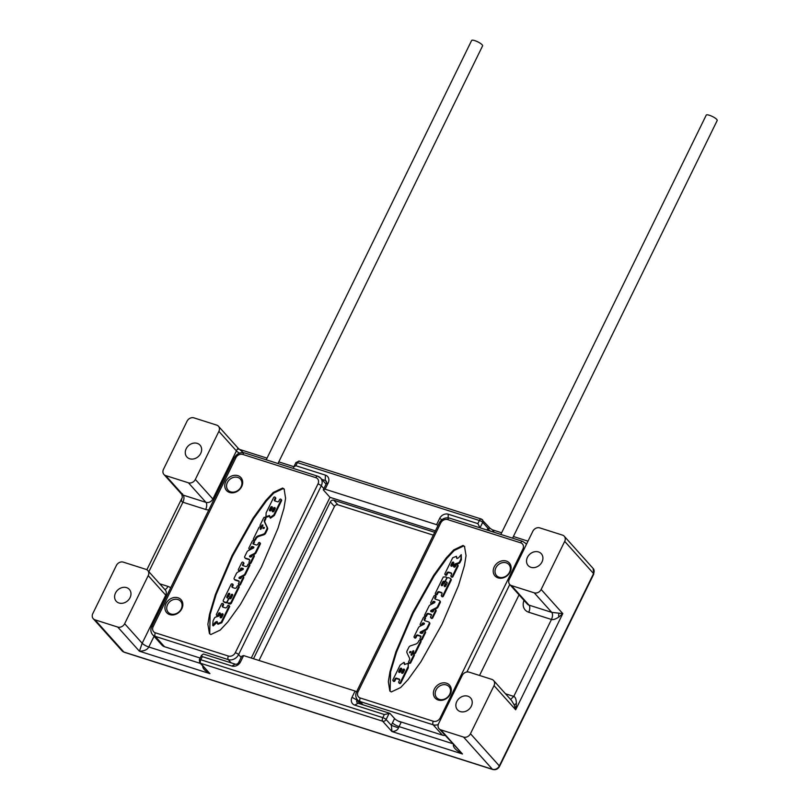 <?xml version="1.0" encoding="UTF-8"?>
<svg xmlns="http://www.w3.org/2000/svg" width="810" height="810" viewBox="0 0 810 810"><rect width="100%" height="100%" fill="white"/><g stroke="black" fill="none" stroke-linecap="round" stroke-linejoin="round"><path stroke-width="1.21" d="M445.075 735.429A8.282 6.865 -41.9 0 1 442.422 735.136L398.297 721.092M519.038 594.854L479.54 675.469M394.561 718.541L392.445 722.864A5.518 1.357 -153.9 0 0 399.057 726.611L401.173 722.287A5.518 1.357 -153.9 0 1 394.561 718.541L389.924 713.367L358.071 703.232A2.764 2.288 138.1 0 1 356.977 700.103L357.23 699.577M354.76 705.115A6.905 5.721 138.1 0 1 352.016 697.299L355.084 691.041L243.597 655.584L240.54 661.831A6.905 5.721 138.1 0 1 231.903 666.033L202.328 656.626L200.799 659.745A2.764 1.387 107.6 0 0 200.647 663.299L382.654 721.204A2.764 1.387 -72.4 0 1 382.806 717.65L384.335 714.521L354.76 705.115L358.071 703.232M202.875 665.648C202.196 667.987 204.555 670.65 209.932 673.647L199.776 662.742L199.351 659.684A2.764 0.678 26.1 0 1 200.799 659.745L382.806 717.65A2.764 0.678 26.1 0 1 386.107 719.523A2.764 2.288 138.1 0 1 382.654 721.204L391.939 731.551L391.392 725.416L398.53 727.886C397.589 730.144 395.391 731.359 391.939 731.551L462.459 753.988C455.321 750.009 452.385 746.668 453.661 743.985M243.597 655.584L241.755 656.211L238.677 662.469A2.764 2.288 138.1 0 1 235.214 664.149L203.371 654.014L201.447 655.401L202.328 656.626M95.003 619.832L117.754 627.072A5.518 4.576 -41.9 0 0 124.659 623.71L148.22 575.626A5.518 4.576 -41.9 0 0 147.774 570.493A5.518 4.576 -41.9 0 0 146.023 569.369L123.272 562.13A5.518 4.576 -41.9 0 0 116.367 565.491L92.806 613.575A5.518 4.576 -41.9 0 0 93.241 618.708A5.518 4.576 -41.9 0 0 95.003 619.832L123.869 652.02A5.518 4.576 138.1 0 1 122.118 650.906L93.241 618.708M440.812 729.84L463.563 737.08A5.518 4.576 -41.9 0 0 470.468 733.718L494.029 685.635A5.518 4.576 -41.9 0 0 493.584 680.501A5.518 4.576 -41.9 0 0 491.832 679.377L469.081 672.138A5.518 4.576 -41.9 0 0 462.176 675.499L438.615 723.583A5.518 4.576 -41.9 0 0 439.06 728.727A5.518 4.576 -41.9 0 0 440.812 729.84L462.459 753.988L439.06 728.727M384.335 714.521L389.924 713.367M505.501 693.785L513.773 696.418C515.413 696.995 516.284 699.394 516.395 703.627L515.676 709.773L514.188 704.882L511.535 700.508L493.584 680.501M510.573 699.445L513.773 696.418L551.468 619.478C553.149 619.964 555.589 619.164 558.799 617.068L562.788 613.605L551.762 612.37L534.236 592.829A5.518 4.576 -41.9 0 0 541.141 589.467L564.702 541.374A5.518 4.576 -41.9 0 0 564.256 536.24A5.518 4.576 -41.9 0 0 562.504 535.116L539.754 527.887A5.518 4.576 -41.9 0 0 532.848 531.249L509.287 579.332A5.518 4.576 -41.9 0 0 509.723 584.466A5.518 4.576 -41.9 0 0 511.485 585.59L534.236 592.829M501.633 532.778L492.419 529.841L494.302 532.362M216.695 425.108L193.944 417.869A5.518 4.576 -41.9 0 0 187.039 421.23L163.478 469.324A5.518 4.576 -41.9 0 0 163.914 474.457A5.518 4.576 -41.9 0 0 165.675 475.571L188.426 482.811A5.518 4.576 -41.9 0 0 195.331 479.449L218.882 431.365A5.518 4.576 -41.9 0 0 218.447 426.232A5.518 4.576 -41.9 0 0 216.695 425.108M492.419 529.841L490.182 528.393L487.984 528.262A5.518 2.46 -145.6 0 0 490.263 531.077M448.284 514.218L477.859 523.624L479.388 520.496A2.764 1.387 -72.4 0 1 481.251 519.018A2.764 1.387 -72.4 0 1 481.596 519.24A2.764 2.288 138.1 0 1 482.689 522.369A2.764 0.678 -153.9 0 0 479.388 520.496L297.381 462.601L295.852 465.72L325.428 475.136A6.905 5.721 138.1 0 1 328.171 482.952L325.104 489.2L436.59 524.667L439.648 518.42A6.905 5.721 138.1 0 1 448.284 514.218L448.132 517.823M479.986 527.806L477.859 523.624M498.059 577.874A9.669 8.009 138.1 0 1 494.211 566.919A9.669 8.009 138.1 0 1 506.301 561.046A9.669 8.009 138.1 0 1 510.138 571.992A9.669 8.009 138.1 0 1 498.059 577.874M438.22 700.012A9.669 8.009 138.1 0 1 434.383 689.057A9.669 8.009 138.1 0 1 446.462 683.184A9.669 8.009 138.1 0 1 450.309 694.129A9.669 8.009 138.1 0 1 438.22 700.012M391.311 691.942L400.646 687.538L408.129 679.519L420.856 661.871L441.906 624.419L458.511 585.539L464.424 565.663L466.054 555.68L464.494 546.385L463.087 545.434L453.732 549.889L446.239 557.898L433.532 575.535L412.503 612.967L395.898 651.817L389.985 671.672L388.354 681.655L389.812 690.96L391.311 691.942M251.272 658.024L329.984 497.33L435.405 530.864M253.5 658.732L330.338 501.886A2.764 2.288 138.1 0 1 333.791 500.205L434.697 532.312M355.084 691.041L356.532 691.872M329.984 497.33L323.271 489.837L323.858 488.632L321.297 485.777L238.616 654.561A8.282 6.865 138.1 0 1 228.258 659.603L155.226 636.366A8.282 6.865 138.1 0 1 152.594 634.686C150.65 632.296 150.356 629.562 151.723 626.495L234.414 457.711C236.854 453.59 240.256 452 244.64 452.932L317.662 476.169L320.638 478.082A8.282 6.865 138.1 0 1 321.297 485.777A2.764 0.678 26.1 0 0 317.996 483.904L235.305 652.688A5.518 4.576 138.1 0 1 228.4 656.049L155.368 632.812A5.518 4.576 138.1 0 1 153.181 626.565L235.862 457.782A5.518 4.576 138.1 0 1 242.767 454.42L315.799 477.647A5.518 4.576 138.1 0 1 317.996 483.904M200.151 658.054L164.501 646.714A8.282 6.865 138.1 0 1 161.868 645.033L152.594 634.686M321.813 479.378L325.205 480.462A2.764 2.288 138.1 0 1 326.308 483.59L323.858 488.632M325.104 489.2L323.271 489.837M438.038 525.487L436.59 524.667M295.852 465.72L293.838 466.813L293.433 468.464M299.589 461.346A2.764 1.387 107.6 0 0 299.255 461.113A2.764 1.387 107.6 0 0 297.381 462.601A2.764 0.678 -153.9 0 0 295.933 462.53L293.838 466.813M243.375 452.658L238.292 448.355L218.447 426.232M239.497 453.124A5.518 1.357 26.1 0 1 236.409 450.907C237.715 448.254 238.363 447.697 238.343 449.256M182.503 493.766C181.349 494.14 181.582 494.596 183.202 495.123L205.953 502.362A5.518 4.576 -41.9 0 0 212.858 499L236.409 450.907L218.882 431.365M148.868 571.708L182.908 502.23C181.288 501.673 181.106 500.033 182.351 497.32L181.865 494.464L163.914 474.457M199.776 662.742A2.764 2.288 -41.9 0 0 200.647 663.299L209.932 673.647L139.401 651.21L142.185 643.251L165.746 595.168A5.518 4.576 -41.9 0 0 165.301 590.034L147.774 570.493M117.754 627.072L139.401 651.21C144.312 651.088 147.44 649.681 148.797 646.998L200.374 663.41M130.066 597.638A8.839 7.33 138.1 0 1 116.205 601.222A8.839 7.33 138.1 0 1 115.506 593.011A8.839 7.33 138.1 0 1 129.367 589.427A8.839 7.33 138.1 0 1 130.066 597.638M471.329 706.198A8.839 7.33 138.1 0 1 457.468 709.783A8.839 7.33 138.1 0 1 456.769 701.571A8.839 7.33 138.1 0 1 470.63 697.987A8.839 7.33 138.1 0 1 471.329 706.198M542.001 561.948A8.839 7.33 138.1 0 1 528.14 565.532A8.839 7.33 138.1 0 1 527.442 557.31A8.839 7.33 138.1 0 1 541.293 553.726A8.839 7.33 138.1 0 1 542.001 561.948M200.738 453.387A8.839 7.33 138.1 0 1 186.877 456.972A8.839 7.33 138.1 0 1 186.178 448.75A8.839 7.33 138.1 0 1 200.04 445.166A8.839 7.33 138.1 0 1 200.738 453.387M433.299 535.147L337.912 504.802A2.764 2.288 -41.9 0 0 334.459 506.483L259.018 660.484M177.937 599.552A8.282 6.865 -41.9 0 0 168.541 603.025A8.282 6.865 -41.9 0 0 168.237 612.299A8.282 6.865 -41.9 0 0 170.869 613.98A8.282 6.865 -41.9 0 0 180.255 610.507A8.282 6.865 -41.9 0 0 180.569 601.233A8.282 6.865 -41.9 0 0 177.937 599.552M169.766 614.608A9.669 8.009 -41.9 0 0 181.845 608.725A9.669 8.009 -41.9 0 0 178.008 597.78A9.669 8.009 -41.9 0 0 165.918 603.663A9.669 8.009 -41.9 0 0 169.766 614.608M237.846 475.642A9.669 8.009 -41.9 0 0 225.757 481.525A9.669 8.009 -41.9 0 0 229.594 492.47A9.669 8.009 -41.9 0 0 241.684 486.587A9.669 8.009 -41.9 0 0 237.846 475.642M210.853 634.534L220.209 630.079L227.701 622.08L240.418 604.442L261.448 567.01L278.043 528.15L283.956 508.295L285.586 498.312L284.128 489.017L282.629 488.035L273.304 492.44L265.812 500.458L253.084 518.106L232.045 555.559L215.43 594.439L209.517 614.304L207.886 624.297L209.446 633.592L210.853 634.534M230.698 491.842A8.282 6.865 -41.9 0 0 240.094 488.369A8.282 6.865 -41.9 0 0 240.398 479.095A8.282 6.865 -41.9 0 0 237.765 477.414A8.282 6.865 -41.9 0 0 228.379 480.887A8.282 6.865 -41.9 0 0 228.066 490.161A8.282 6.865 -41.9 0 0 230.698 491.842M284.371 489.321L283.146 488.602L273.841 492.996L266.368 500.985L253.662 518.582L232.652 555.933L216.057 594.702L210.114 614.517L209.709 633.855M269.953 517.61L270.469 518.187L274.317 515.504L281.566 500.691A0.901 0.749 -41.9 0 0 281.495 499.861L280.979 499.284A0.901 0.749 -41.9 0 0 279.572 499.649L278.802 501.218A0.972 0.8 138.1 0 1 277.597 501.805L274.742 500.894A0.972 0.8 138.1 0 1 274.357 499.8L275.187 498.12A0.972 0.8 -41.9 0 0 273.588 497.613L266.156 512.781L265.923 516.648L269.558 515.524L269.953 517.61L273.8 514.927L281.05 500.124A0.901 0.749 -41.9 0 0 280.979 499.284M265.923 516.648L266.439 517.215L269.538 516.264M274.782 500.914A0.972 0.8 -41.9 0 1 274.873 500.377L275.704 498.687A0.972 0.8 -41.9 0 0 275.623 497.796L275.106 497.218M212.706 625.34L213.222 625.907L217.363 622.07L217.465 623.68L221.251 622.191L229.038 606.285A0.901 0.749 -41.9 0 0 227.559 605.809L226.972 607.004A1.377 1.134 138.1 0 1 225.261 607.844L222.963 607.115A1.377 1.134 138.1 0 1 222.416 605.556L223.003 604.361A0.901 0.749 -41.9 0 0 221.525 603.885L216.381 614.385A0.901 0.749 -41.9 0 0 217.87 614.851L218.528 613.494A1.033 0.861 138.1 0 1 220.239 614.041L219.763 615.013A2.055 1.711 138.1 0 1 218.315 616.258L215.794 617.038A2.055 1.711 -41.9 0 0 214.346 618.273L213.091 620.845L212.706 625.34L215.298 622.242L217.009 621.412L217.363 622.07M220.33 613.433A1.033 0.861 -41.9 0 0 219.044 614.071L218.528 613.494M216.452 615.215L216.969 615.792A0.901 0.749 -41.9 0 0 218.376 615.428L219.044 614.071M222.841 607.065A1.377 1.134 -41.9 0 1 222.932 606.133L223.519 604.938A0.901 0.749 -41.9 0 0 223.449 604.098L222.932 603.521M217.465 623.68L217.981 624.257L221.768 622.769L229.554 606.852A0.901 0.749 -41.9 0 0 229.483 606.022L228.967 605.445M262.997 525.143L262.055 524.91L262.966 525.204L261.114 528.981L260.253 529.203L260.516 528.069A0.972 0.8 -41.9 0 0 258.916 527.563L253.469 538.68A0.972 0.8 -41.9 0 0 255.059 539.197L255.504 538.285A4.121 3.412 138.1 0 1 258.319 535.835L263.311 534.195A2.744 2.278 -41.9 0 0 265.154 532.575L266.875 529.062A2.47 2.045 -41.9 0 0 266.966 527.199L264.425 521.792A2.47 2.045 138.1 0 1 264.505 519.909L265.275 518.339A0.972 0.8 -41.9 0 0 263.685 517.833L260.152 525.032A0.972 0.8 -41.9 0 0 261.751 525.538L262.055 524.91M260.233 525.933L260.749 526.51A0.972 0.8 -41.9 0 0 262.268 526.115L262.572 525.487M253.54 539.581L254.056 540.159A0.972 0.8 -41.9 0 0 255.575 539.764L256.021 538.863A4.121 3.412 -41.9 0 1 258.835 536.402L263.827 534.772A2.744 2.278 -41.9 0 0 265.67 533.152L267.391 529.629A2.47 2.045 -41.9 0 0 267.482 527.776L264.941 522.359A2.47 2.045 -41.9 0 1 265.022 520.486L265.791 518.916A0.972 0.8 -41.9 0 0 265.72 518.015L265.204 517.438M260.699 529.325L261.033 528.636A0.972 0.8 -41.9 0 0 260.952 527.745L260.435 527.168M253.368 554.84L254.613 554.212A2.744 2.278 -41.9 0 0 256.061 552.754L260.354 543.996A0.83 0.689 -41.9 0 0 260.293 543.216L259.777 542.649A0.83 0.689 -41.9 0 0 258.471 542.983L257.914 544.117A1.377 1.134 138.1 0 1 256.203 544.948L253.338 544.047A0.689 0.567 138.1 0 1 253.064 543.267L253.854 541.657A0.972 0.8 -41.9 0 0 252.264 541.141L248.943 547.924A0.972 0.8 -41.9 0 0 250.533 548.441L251.12 547.236A1.093 0.911 138.1 0 1 252.497 546.568L253.52 546.902A0.689 0.567 138.1 0 1 253.429 548.046L248.376 550.577A2.744 2.278 -41.9 0 0 246.928 552.045L244.752 556.48A1.377 1.134 -41.9 0 0 245.288 558.039L249.065 559.244A1.377 1.134 138.1 0 1 249.612 560.793L249.024 562.008A0.901 0.749 -41.9 0 0 250.503 562.484L253.743 555.862A0.901 0.749 -41.9 0 0 252.264 555.387L251.788 556.359A1.093 0.911 138.1 0 1 250.411 557.027L249.875 556.855A0.689 0.567 138.1 0 1 249.966 555.711L254.097 553.635A2.744 2.278 -41.9 0 0 255.545 552.177L259.838 543.419A0.83 0.689 -41.9 0 0 259.777 542.649M250.047 556.915A0.689 0.567 -41.9 0 1 250.482 556.288L252.264 555.397M249.095 562.849L249.612 563.416A0.901 0.749 -41.9 0 0 251.019 563.051L254.259 556.429A0.901 0.749 -41.9 0 0 254.188 555.599L253.672 555.022M249.703 559.862A1.377 1.134 -41.9 0 0 249.581 559.811L249.065 559.244M244.853 557.766L245.369 558.333A1.377 1.134 -41.9 0 0 245.805 558.616L249.581 559.811M250.746 549.393A0.972 0.8 -41.9 0 0 251.049 549.008L251.637 547.813A1.093 0.911 -41.9 0 1 253.014 547.145L253.864 547.418M249.014 548.826L249.531 549.403A0.972 0.8 -41.9 0 0 250.31 549.615M253.51 544.097A0.689 0.567 -41.9 0 1 253.581 543.844L254.37 542.224A0.972 0.8 -41.9 0 0 254.299 541.323L253.783 540.756M242.818 576.376L244.063 575.748A2.744 2.278 -41.9 0 0 245.511 574.29L249.804 565.532A0.83 0.689 -41.9 0 0 249.733 564.762L249.227 564.185A0.83 0.689 -41.9 0 0 247.921 564.519L247.364 565.653A1.377 1.134 138.1 0 1 245.653 566.494L242.787 565.582A0.689 0.567 138.1 0 1 242.514 564.803L243.304 563.193A0.972 0.8 -41.9 0 0 241.714 562.687L238.383 569.471A0.972 0.8 -41.9 0 0 239.983 569.977L240.57 568.782A1.093 0.911 138.1 0 1 241.937 568.114L242.97 568.438A0.689 0.567 138.1 0 1 242.878 569.582L237.826 572.123A2.744 2.278 -41.9 0 0 236.368 573.581L234.191 578.026A1.377 1.134 -41.9 0 0 234.738 579.585L238.515 580.78A1.377 1.134 138.1 0 1 239.061 582.339L238.464 583.544A0.901 0.749 -41.9 0 0 239.952 584.02L243.192 577.398A0.901 0.749 -41.9 0 0 241.714 576.933L241.238 577.894A1.093 0.911 138.1 0 1 239.861 578.563L239.325 578.391A0.689 0.567 138.1 0 1 239.416 577.257L243.547 575.181A2.744 2.278 -41.9 0 0 244.995 573.713L249.288 564.955A0.83 0.689 -41.9 0 0 249.227 564.185M239.497 578.451A0.689 0.567 -41.9 0 1 239.932 577.824L241.704 576.933M238.535 584.385L239.051 584.962A0.901 0.749 -41.9 0 0 240.469 584.597L243.709 577.976A0.901 0.749 -41.9 0 0 243.638 577.135L243.121 576.568M239.152 581.398A1.377 1.134 -41.9 0 0 239.031 581.357L238.515 580.78M234.303 579.302L234.819 579.879A1.377 1.134 -41.9 0 0 235.254 580.152L239.031 581.357M240.195 570.928A0.972 0.8 -41.9 0 0 240.499 570.554L241.086 569.359A1.093 0.911 -41.9 0 1 242.453 568.691L243.304 568.954M238.464 570.372L238.98 570.949A0.972 0.8 -41.9 0 0 239.75 571.151M242.959 565.633A0.689 0.567 -41.9 0 1 243.03 565.38L243.82 563.77A0.972 0.8 -41.9 0 0 243.739 562.869L243.233 562.292M227.549 602.762L228.066 603.339A1.377 1.134 -41.9 0 0 228.501 603.622L231.204 603.501L239.142 587.29A0.901 0.749 -41.9 0 0 239.071 586.45L238.555 585.873A0.901 0.749 -41.9 0 0 237.148 586.237L236.571 587.422A1.377 1.134 138.1 0 1 234.859 588.252L232.561 587.523A1.377 1.134 138.1 0 1 232.014 585.964L232.591 584.79A0.901 0.749 -41.9 0 0 231.113 584.324L223.337 600.19A1.377 1.134 -41.9 0 0 223.884 601.739L225.494 602.255A1.377 1.134 -41.9 0 0 227.215 601.415L228.248 599.309A1.093 0.911 -41.9 0 0 227.802 598.063L227.337 597.922A1.093 0.911 138.1 0 1 226.901 596.676L228.298 593.821A0.84 0.699 138.1 0 1 229.686 594.256L228.855 595.947A0.952 0.79 -41.9 0 0 230.425 596.443L231.245 594.763A0.84 0.699 138.1 0 1 232.632 595.198L231.235 598.053A1.093 0.911 138.1 0 1 229.848 598.722A1.093 0.911 -41.9 0 0 228.471 599.38L227.438 601.486A1.377 1.134 -41.9 0 0 227.985 603.045L230.688 602.934L238.626 586.713A0.901 0.749 -41.9 0 0 238.555 585.873M232.713 594.803A0.84 0.699 -41.9 0 0 231.761 595.33L231.245 594.763M228.926 596.828L229.443 597.405A0.952 0.79 -41.9 0 0 230.941 597.021L231.761 595.33M229.767 593.862A0.84 0.699 -41.9 0 0 228.815 594.398L228.298 593.821M227.327 597.912A1.093 0.911 -41.9 0 1 227.418 597.253L228.815 594.398M228.764 598.995A1.093 0.911 -41.9 0 0 228.673 598.863L228.157 598.286M223.449 601.465L223.965 602.033A1.377 1.134 -41.9 0 0 224.4 602.316L226.01 602.822A1.377 1.134 -41.9 0 0 227.367 602.468M232.44 587.483A1.377 1.134 -41.9 0 1 232.531 586.541L233.108 585.367A0.901 0.749 -41.9 0 0 233.037 584.526L232.521 583.959M274.317 515.504L273.8 514.927M273.912 511.211A0.972 0.8 138.1 0 1 272.312 510.695L273.547 508.174A0.972 0.8 138.1 0 1 275.147 508.68L273.912 511.211M271.056 510.3A0.972 0.8 138.1 0 1 269.467 509.794L270.702 507.262A0.972 0.8 138.1 0 1 272.302 507.769L271.056 510.3M275.238 508.143A0.972 0.8 -41.9 0 0 274.063 508.751L273.547 508.174M272.737 511.809A0.972 0.8 -41.9 0 1 272.828 511.272L274.063 508.751M272.393 507.242A0.972 0.8 -41.9 0 0 271.218 507.84L270.702 507.262M269.892 510.897A0.972 0.8 -41.9 0 1 269.983 510.371L271.218 507.84M221.768 622.769L221.251 622.191M215.814 622.819L215.298 622.242M223.013 614.82L221.839 617.23A0.972 0.8 138.1 0 1 220.239 616.724L221.424 614.314A0.972 0.8 138.1 0 1 223.013 614.82M223.104 614.284A0.972 0.8 -41.9 0 0 221.94 614.891L221.424 614.314M220.664 617.827A0.972 0.8 -41.9 0 1 220.755 617.301L221.94 614.891M267.482 527.776L266.966 527.199M263.827 534.772L263.311 534.195M264.111 528.333L262.987 528.505L263.432 527.219L264.425 527.594L264.111 528.333M264.435 527.614L263.432 527.219M263.615 528.474L263.949 527.796M231.204 603.501L230.688 602.934M230.566 603.997L230.05 603.42M229.878 604.058L229.362 603.48M446.391 684.956A8.282 6.865 138.1 0 1 449.024 686.637A8.282 6.865 138.1 0 1 448.71 695.912A8.282 6.865 138.1 0 1 439.324 699.384A8.282 6.865 138.1 0 1 436.691 697.704A8.282 6.865 138.1 0 1 437.005 688.429A8.282 6.865 138.1 0 1 446.391 684.956M499.162 577.246A8.282 6.865 138.1 0 1 496.53 575.566A8.282 6.865 138.1 0 1 496.834 566.291A8.282 6.865 138.1 0 1 506.23 562.818A8.282 6.865 138.1 0 1 508.862 564.499A8.282 6.865 138.1 0 1 508.548 573.774A8.282 6.865 138.1 0 1 499.162 577.246M464.748 546.689L463.603 546.011L454.268 550.446L446.796 558.424L434.109 576.011L413.11 613.332L396.525 652.08L390.582 671.875L390.086 691.234M404.494 664.564L403.987 662.367L400.15 665.051L392.891 679.853A0.901 0.749 -41.9 0 0 394.369 680.329L395.138 678.76A0.972 0.8 138.1 0 1 396.353 678.172L399.198 679.084A0.972 0.8 138.1 0 1 399.583 680.177L398.753 681.858A0.972 0.8 -41.9 0 0 398.834 682.759L399.35 683.336A0.972 0.8 -41.9 0 0 400.869 682.941L408.301 667.774L408.24 663.663M392.961 680.694L393.478 681.271A0.901 0.749 -41.9 0 0 394.885 680.906L395.655 679.337A0.972 0.8 -41.9 0 1 396.87 678.75L399.674 679.641M404.919 664.291L404.21 662.722M454.126 567.121A1.033 0.861 -41.9 0 1 454.218 566.514L454.693 565.532A2.055 1.711 -41.9 0 1 456.141 564.297L458.662 563.517A2.055 1.711 -41.9 0 0 460.11 562.282L461.376 559.71L461.244 554.637L458.642 557.736L456.931 558.566L456.475 556.298L452.689 557.786L444.903 573.693A0.901 0.749 -41.9 0 0 446.381 574.168L446.968 572.974A1.377 1.134 138.1 0 1 448.679 572.133L450.978 572.862A1.377 1.134 138.1 0 1 451.524 574.422L450.937 575.616A0.901 0.749 -41.9 0 0 452.415 576.082L457.559 565.593A0.901 0.749 -41.9 0 0 456.081 565.127L455.412 566.484A1.033 0.861 138.1 0 1 453.701 565.937L454.177 564.965A2.055 1.711 138.1 0 1 455.625 563.719L458.146 562.94A2.055 1.711 -41.9 0 0 459.594 561.705L460.86 559.133L461.244 554.637M451.008 576.447L451.524 577.024A0.901 0.749 -41.9 0 0 452.932 576.659L458.075 566.17A0.901 0.749 -41.9 0 0 458.004 565.329L457.488 564.762M451.615 573.48A1.377 1.134 -41.9 0 0 451.494 573.439L450.978 572.862M444.974 574.533L445.49 575.11A0.901 0.749 -41.9 0 0 446.897 574.746L447.484 573.541A1.377 1.134 -41.9 0 1 449.196 572.71L451.494 573.439M456.587 557.908L456.475 556.298M413.758 651.23L412.827 650.997L413.697 650.764L413.434 651.908A0.972 0.8 -41.9 0 0 415.024 652.414L420.522 641.196A0.972 0.81 -41.9 0 0 418.871 640.781L418.436 641.692A4.121 3.412 138.1 0 1 415.621 644.142L410.63 645.783A2.744 2.278 -41.9 0 0 408.787 647.403L407.065 650.916A2.47 2.045 -41.9 0 0 406.974 652.779L409.516 658.186A2.47 2.045 138.1 0 1 409.435 660.069L408.665 661.638A0.972 0.8 -41.9 0 0 410.255 662.145L413.788 654.946A0.972 0.8 -41.9 0 0 412.189 654.439L411.885 655.067L410.974 654.774L412.827 650.997M411.46 655.401L413.343 651.564M408.746 662.539L409.252 663.106A0.972 0.8 -41.9 0 0 410.771 662.722L414.305 655.523A0.972 0.8 -41.9 0 0 414.224 654.622L413.707 654.045M413.505 652.809L414.021 653.387A0.972 0.8 -41.9 0 0 415.54 652.992L421.038 641.773A0.972 0.81 -41.9 0 0 420.916 640.963L420.4 640.386M424.156 630.939L426.08 629.967A2.744 2.278 -41.9 0 0 427.538 628.509L429.715 624.064A1.377 1.134 -41.9 0 0 429.604 622.789L429.087 622.212A1.377 1.134 -41.9 0 0 428.652 621.938L424.875 620.733A1.377 1.134 138.1 0 1 424.329 619.184L424.926 617.969A0.901 0.749 -41.9 0 0 423.438 617.493L420.198 624.115A0.901 0.749 -41.9 0 0 421.676 624.591L422.152 623.619A1.093 0.911 138.1 0 1 423.529 622.951L424.065 623.123A0.689 0.567 138.1 0 1 423.974 624.267L419.843 626.343A2.744 2.278 -41.9 0 0 418.395 627.801L414.102 636.559A0.83 0.689 -41.9 0 0 415.469 636.994L416.026 635.86A1.377 1.134 138.1 0 1 417.737 635.02L420.603 635.931A0.689 0.567 138.1 0 1 420.876 636.711L420.086 638.321A0.972 0.8 -41.9 0 0 421.676 638.827L425.007 632.043A0.972 0.8 -41.9 0 0 423.407 631.537L422.82 632.731A1.093 0.911 138.1 0 1 421.453 633.4L420.42 633.076A0.689 0.567 138.1 0 1 420.511 631.932L425.564 629.39A2.744 2.278 -41.9 0 0 427.022 627.932L429.199 623.487A1.377 1.134 -41.9 0 0 429.087 622.212M420.592 633.137A0.689 0.567 -41.9 0 1 421.028 632.509L423.711 631.162M420.157 639.222L420.673 639.799A0.972 0.8 -41.9 0 0 422.192 639.404L425.523 632.62A0.972 0.8 -41.9 0 0 425.442 631.719L424.926 631.152M414.163 637.328L414.679 637.905A0.83 0.689 -41.9 0 0 415.986 637.571L416.542 636.437A1.377 1.134 -41.9 0 1 418.254 635.597L420.947 636.457M421.676 624.591L422.192 625.158L422.668 624.196A1.093 0.911 -41.9 0 1 424.045 623.528L424.41 623.639M420.268 624.956L420.785 625.533A0.901 0.749 -41.9 0 0 421.089 625.715M424.754 620.693A1.377 1.134 -41.9 0 1 424.845 619.751L425.442 618.546A0.901 0.749 -41.9 0 0 425.371 617.706L424.855 617.129M434.707 609.404L436.63 608.431A2.744 2.278 -41.9 0 0 438.089 606.963L440.265 602.529A1.377 1.134 -41.9 0 0 440.154 601.253L439.638 600.676A1.377 1.134 -41.9 0 0 439.202 600.392L435.426 599.197A1.377 1.134 138.1 0 1 434.879 597.638L435.476 596.423A0.901 0.749 -41.9 0 0 433.998 595.957L430.748 602.579A0.901 0.749 -41.9 0 0 432.226 603.045L432.702 602.083A1.093 0.911 138.1 0 1 434.079 601.415L434.616 601.577A0.689 0.567 138.1 0 1 434.524 602.721L430.404 604.797A2.744 2.278 -41.9 0 0 428.946 606.265L424.653 615.023A0.83 0.689 -41.9 0 0 426.019 615.458L426.576 614.324A1.377 1.134 138.1 0 1 428.298 613.484L431.153 614.395A0.689 0.567 138.1 0 1 431.426 615.175L430.636 616.785A0.972 0.8 -41.9 0 0 432.236 617.291L435.557 610.507A0.972 0.8 -41.9 0 0 433.957 610.001L433.37 611.196A1.093 0.911 138.1 0 1 432.003 611.864L430.981 611.54A0.689 0.567 138.1 0 1 431.072 610.396L436.114 607.854A2.744 2.278 -41.9 0 0 437.572 606.396L439.749 601.952A1.377 1.134 -41.9 0 0 439.638 600.676M431.153 611.59A0.689 0.567 -41.9 0 1 431.578 610.973L434.261 609.626M430.717 617.686L431.234 618.263A0.972 0.8 -41.9 0 0 432.742 617.868L436.074 611.084A0.972 0.8 -41.9 0 0 435.993 610.183L435.476 609.606M424.724 615.792L425.24 616.37A0.83 0.689 -41.9 0 0 426.536 616.025L427.093 614.891A1.377 1.134 -41.9 0 1 428.814 614.061L431.497 614.912M432.226 603.045L432.742 603.622L433.218 602.65A1.093 0.911 -41.9 0 1 434.595 601.982L434.96 602.103M430.819 603.409L431.335 603.987A0.901 0.749 -41.9 0 0 431.639 604.179M435.304 599.147A1.377 1.134 -41.9 0 1 435.395 598.215L435.993 597A0.901 0.749 -41.9 0 0 435.922 596.17L435.405 595.593M441.42 596.018L441.936 596.595A0.901 0.749 -41.9 0 0 443.343 596.231L451.119 580.365A1.377 1.134 -41.9 0 0 451.008 579.089L450.492 578.512A1.377 1.134 -41.9 0 0 450.056 578.239L448.446 577.722A1.377 1.134 -41.9 0 0 446.725 578.563L445.702 580.669A1.093 0.911 -41.9 0 0 446.138 581.904L446.604 582.056A1.093 0.911 138.1 0 1 447.039 583.301L445.642 586.156A0.84 0.699 138.1 0 1 444.265 585.711L445.085 584.03A0.952 0.79 -41.9 0 0 443.526 583.534L442.695 585.215A0.84 0.699 138.1 0 1 441.318 584.779L442.716 581.924A1.093 0.911 138.1 0 1 444.093 581.256A1.093 0.911 -41.9 0 0 445.47 580.588L446.502 578.492A1.377 1.134 -41.9 0 0 445.956 576.933L443.262 577.044L435.314 593.264A0.901 0.749 -41.9 0 0 436.792 593.74L437.37 592.555A1.377 1.134 138.1 0 1 439.091 591.725L441.379 592.454A1.377 1.134 138.1 0 1 441.926 594.003L441.349 595.188A0.901 0.749 -41.9 0 0 442.827 595.654L450.603 579.788A1.377 1.134 -41.9 0 0 450.492 578.512M442.017 593.072A1.377 1.134 -41.9 0 0 441.895 593.031L441.379 592.454M435.385 594.105L435.901 594.672A0.901 0.749 -41.9 0 0 437.309 594.307L437.886 593.133A1.377 1.134 -41.9 0 1 439.607 592.302L441.895 593.031M447.09 578.087A1.377 1.134 -41.9 0 0 446.907 577.783L446.391 577.206M441.744 585.751A0.84 0.699 -41.9 0 1 441.825 585.357L443.222 582.501A1.093 0.911 -41.9 0 1 444.609 581.833A1.093 0.911 -41.9 0 0 445.692 581.56M444.69 586.683A0.84 0.699 -41.9 0 1 444.781 586.288L445.601 584.607A0.952 0.79 -41.9 0 0 445.53 583.716L445.014 583.149M445.783 581.681L446.3 582.258A1.093 0.911 -41.9 0 0 446.654 582.481L447.12 582.633A1.093 0.911 -41.9 0 0 447.12 582.633L446.604 582.056M408.301 667.774L408.017 663.329L404.787 664.443M398.834 682.759A0.972 0.8 -41.9 0 0 400.353 682.364L407.784 667.197M403.238 672.715A0.972 0.8 138.1 0 1 401.649 672.209L402.884 669.678A0.972 0.8 138.1 0 1 404.474 670.184L403.238 672.715M398.793 671.298L400.039 668.766A0.972 0.8 138.1 0 1 401.628 669.273L400.393 671.804A0.972 0.8 138.1 0 1 398.793 671.298L399.31 671.875L400.555 669.344L400.039 668.766M404.565 669.647A0.972 0.8 -41.9 0 0 403.4 670.255L402.155 672.776A0.972 0.8 -41.9 0 0 402.064 673.312M399.31 671.875A0.972 0.8 -41.9 0 0 399.219 672.401M401.719 668.746A0.972 0.8 -41.9 0 0 400.555 669.344M461.376 559.71L460.86 559.133M452.517 565.663A0.972 0.8 138.1 0 1 450.927 565.157L452.101 562.747A0.972 0.8 138.1 0 1 453.701 563.254L452.517 565.663M453.792 562.717A0.972 0.8 -41.9 0 0 452.618 563.325L451.443 565.734A0.972 0.8 -41.9 0 0 451.352 566.261M421.038 641.773L420.522 641.196M409.971 652.9L409.83 651.645L410.953 651.473L409.971 652.9M409.526 652.384L410.022 652.941L410.842 652.08M266.217 459.796L471.623 40.5A6.105 1.498 26.1 0 1 474.832 40.642A6.105 1.498 26.1 0 1 480.37 43.335A6.105 1.498 26.1 0 1 482.588 45.866L277.972 463.543M500.823 534.438L706.229 115.131A6.105 1.498 26.1 0 1 709.438 115.273A6.105 1.498 26.1 0 1 714.977 117.966A6.105 1.498 26.1 0 1 717.194 120.508L512.578 538.174M528.717 612.238A5.518 2.774 -72.4 0 0 529.011 605.131L551.762 612.37C552.876 614.051 552.774 616.42 551.468 619.478L528.717 612.238A11.046 9.153 138.1 0 1 524.019 600.402M398.53 727.886A5.518 2.774 107.6 0 1 399.057 726.611L452.375 743.58M526.368 544.472A8.282 6.865 -41.9 0 0 525.538 543.257L526.46 544.29M466.904 671.986L509.763 584.506M442.422 735.136L433.147 724.788A8.282 6.865 -41.9 0 0 438.25 724.535M363.042 704.811L360.116 701.551L433.147 724.788A2.764 1.387 107.6 0 1 433.299 721.234A5.518 4.576 -41.9 0 0 440.205 717.873L522.885 549.089A5.518 4.576 -41.9 0 0 520.688 542.832L447.657 519.595A5.518 4.576 -41.9 0 0 440.751 522.956A2.764 0.678 -153.9 0 0 439.303 522.896C441.744 518.775 445.156 517.185 449.53 518.116L522.561 541.353L525.538 543.257M361.473 704.315L357.483 699.87A8.282 6.865 -41.9 0 0 360.116 701.551A2.764 1.387 107.6 0 1 360.268 697.997L433.299 721.234M360.46 703.991L356.977 700.103L352.016 697.299M470.468 733.718L499.335 765.916A5.518 4.576 138.1 0 1 492.429 769.277L123.869 652.02A2.764 1.387 -72.4 0 0 124.213 652.253L492.774 769.5A2.764 1.387 -72.4 0 1 492.429 769.277L463.563 737.08M392.445 722.864A11.046 5.548 107.6 0 0 391.392 725.416L386.107 719.523L388.82 713.995M541.141 589.467L562.788 613.605L515.676 709.773L494.029 685.635M516.395 703.627A5.518 1.063 -16.4 0 0 514.188 704.882M593.771 574.057L593.122 568.438A5.518 4.576 138.1 0 1 593.568 573.571L499.335 765.916A2.764 0.678 -153.9 0 1 499.537 766.402L593.771 574.057A2.764 0.678 -153.9 0 0 593.568 573.571L564.702 541.374M558.799 617.068A5.528 2.835 76.6 0 1 558.94 613.514M511.485 585.59L529.011 605.131A5.518 4.576 138.1 0 1 527.259 604.007L509.723 584.466M486.931 530.013A11.046 5.548 107.6 0 1 487.984 528.262L482.689 522.369L480.026 527.816M439.648 518.42L441.906 519.696M447.657 519.595A2.764 1.387 -72.4 0 1 449.53 518.116M440.751 522.956L358.071 691.74A5.518 4.576 -41.9 0 0 360.268 697.997M358.071 691.74A2.764 0.678 -153.9 0 0 356.623 691.679L439.303 522.896M440.205 717.873A2.764 0.678 26.1 0 1 441.227 718.267M522.885 549.089A2.764 0.678 26.1 0 1 523.908 549.484M520.688 542.832A2.764 1.387 -72.4 0 1 522.561 541.353M240.54 661.831L238.677 662.469M241.167 657.416L238.616 654.561A2.764 0.678 26.1 0 0 235.305 652.688M231.184 662.863L228.258 659.603A2.764 1.387 107.6 0 1 228.4 656.049M124.659 623.71L142.185 643.251A5.518 1.357 26.1 0 0 148.797 646.998L154.042 636.306M170.657 587.857A11.046 9.153 -41.9 0 0 167.964 586.399L159.691 583.767M165.675 475.571L183.202 495.123C184.315 496.803 184.214 499.173 182.908 502.23L205.659 509.47A11.046 9.153 -41.9 0 0 208.858 509.885M318.006 476.391A8.282 6.865 138.1 0 1 320.638 478.082L326.045 484.107M326.551 481.96L325.205 480.462L325.428 475.136M328.171 482.952L326.308 483.59M213.779 499.831A5.518 1.357 26.1 0 1 212.858 499L195.331 479.449M205.659 509.47A5.518 2.774 107.6 0 0 205.953 502.362L188.426 482.811M167.964 586.399A5.518 2.774 -72.4 0 1 164.764 589.427M166.668 595.998A5.518 1.357 26.1 0 1 165.746 595.168L148.22 575.626M337.912 504.802L333.791 500.205M334.459 506.483L330.338 501.886M315.799 477.647A2.764 1.387 -72.4 0 1 317.662 476.169M242.767 454.42A2.764 1.387 -72.4 0 1 244.64 452.932M235.862 457.782A2.764 0.678 -153.9 0 0 234.414 457.711M153.181 626.565A2.764 0.678 -153.9 0 0 151.723 626.495M155.368 632.812A2.764 1.387 107.6 0 0 155.226 636.366L164.501 646.714M281.566 500.691L281.05 500.124M275.704 498.687L275.187 498.12M274.873 500.377L274.357 499.8M272.828 511.272L272.312 510.695M269.983 510.371L269.467 509.794M218.376 615.428L217.87 614.851M223.519 604.938L223.003 604.361M222.932 606.133L222.416 605.556M229.554 606.852L229.038 606.285M220.755 617.301L220.239 616.724M262.268 526.115L261.751 525.538M265.791 518.916L265.275 518.339M265.022 520.486L264.505 519.909M264.941 522.359L264.425 521.792M267.391 529.629L266.875 529.062M265.67 533.152L265.154 532.575M258.835 536.402L258.319 535.835M256.021 538.863L255.504 538.285M255.575 539.764L255.059 539.197M261.033 528.636L260.516 528.069M260.719 529.264L260.202 528.697M260.354 543.996L259.838 543.419M256.061 552.754L255.545 552.177M254.613 554.212L254.097 553.635M250.482 556.288L249.966 555.711M254.259 556.429L253.743 555.862M251.019 563.051L250.503 562.484M245.805 558.616L245.288 558.039M253.014 547.145L252.497 546.568M251.637 547.813L251.12 547.236M251.049 549.008L250.533 548.441M254.37 542.224L253.854 541.657M253.581 543.844L253.064 543.267M249.804 565.532L249.288 564.955M245.511 574.29L244.995 573.713M244.063 575.748L243.547 575.181M239.932 577.824L239.416 577.257M243.709 577.976L243.192 577.398M240.469 584.597L239.952 584.02M235.254 580.152L234.738 579.585M242.453 568.691L241.937 568.114M241.086 569.359L240.57 568.782M240.499 570.554L239.983 569.977M243.82 563.77L243.304 563.193M243.03 565.38L242.514 564.803M239.142 587.29L238.626 586.713M228.501 603.622L227.985 603.045M230.941 597.021L230.425 596.443M227.418 597.253L226.901 596.676M226.01 602.822L225.494 602.255M224.4 602.316L223.884 601.739M233.108 585.367L232.591 584.79M232.531 586.541L232.014 585.964M231.903 666.033L235.214 664.149M400.869 682.941L400.353 682.364M399.664 679.6L399.198 679.084M396.87 678.75L396.353 678.172M395.655 679.337L395.138 678.76M394.885 680.906L394.369 680.329M402.155 672.776L401.649 672.209M403.4 670.255L402.884 669.678M460.11 562.282L459.594 561.705M458.662 563.517L458.146 562.94M456.141 564.297L455.625 563.719M454.693 565.532L454.177 564.965M454.218 566.514L453.701 565.937M458.075 566.17L457.559 565.593M452.932 576.659L452.415 576.082M449.196 572.71L448.679 572.133M447.484 573.541L446.968 572.974M446.897 574.746L446.381 574.168M451.443 565.734L450.927 565.157M452.618 563.325L452.101 562.747M415.54 652.992L415.024 652.414M411.49 655.351L410.974 654.774M414.305 655.523L413.788 654.946M410.771 662.722L410.255 662.145M410.346 652.222L409.83 651.645M429.715 624.064L429.199 623.487M427.538 628.509L427.022 627.932M426.08 629.967L425.564 629.39M421.028 632.509L420.511 631.932M425.523 632.62L425.007 632.043M422.192 639.404L421.676 638.827M418.254 635.597L417.737 635.02M416.542 636.437L416.026 635.86M415.986 637.571L415.469 636.994M424.045 623.528L423.529 622.951M422.668 624.196L422.152 623.619M425.442 618.546L424.926 617.969M424.845 619.751L424.329 619.184M440.265 602.529L439.749 601.952M438.089 606.963L437.572 606.396M436.63 608.431L436.114 607.854M431.578 610.973L431.072 610.396M436.074 611.084L435.557 610.507M432.742 617.868L432.236 617.291M428.814 614.061L428.298 613.484M427.093 614.891L426.576 614.324M426.536 616.025L426.019 615.458M434.595 601.982L434.079 601.415M433.218 602.65L432.702 602.083M435.993 597L435.476 596.423M435.395 598.215L434.879 597.638M451.119 580.365L450.603 579.788M443.343 596.231L442.827 595.654M439.607 592.302L439.091 591.725M437.886 593.133L437.37 592.555M437.309 594.307L436.792 593.74M444.609 581.833L444.093 581.256M443.222 582.501L442.716 581.924M441.825 585.357L441.318 584.779M445.601 584.607L445.085 584.03M444.781 586.288L444.265 585.711M446.654 582.481L446.138 581.904M199.351 659.684L201.447 655.401M527.988 541.161L513.388 536.514M490.182 528.393L481.251 519.018L299.255 461.113L295.933 462.53M357.483 699.87C355.539 697.481 355.256 694.747 356.623 691.679M293.898 466.692L278.782 461.882M267.027 458.146L240.246 449.621M182.28 497.472L146.863 569.744M122.118 650.906L124.213 652.253M492.774 769.5C495.71 770.138 497.968 769.105 499.537 766.402M593.122 568.438L564.256 536.24M408.017 663.329L408.534 663.906M403.987 662.367L404.504 662.944"/></g></svg>
